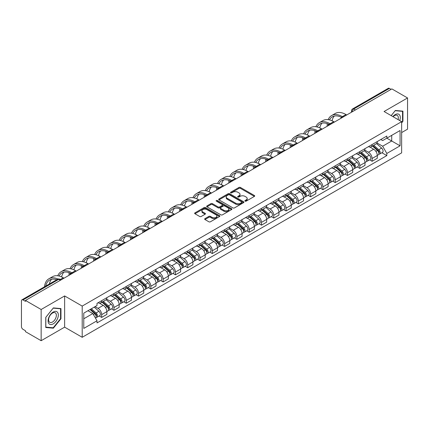 <?xml version="1.0" encoding="UTF-8"?>
<svg xmlns="http://www.w3.org/2000/svg" width="429" height="429" viewBox="0 0 429 429"><rect width="100%" height="100%" fill="white"/><g stroke="black" fill="none" stroke-linecap="round" stroke-linejoin="round"><path stroke-width="0.64" d="M245.093 201.147A0.767 0.44 0 0 0 246.176 201.147L254.397 196.402A1.094 0.633 0 0 0 254.713 195.956A1.094 0.633 0 0 0 254.397 195.511L240.476 187.473A1.094 0.633 0 0 0 238.926 187.473L230.711 192.219A0.767 0.44 0 0 0 230.486 192.53A0.767 0.44 0 0 0 230.711 192.841A0.767 0.44 0 0 0 231.794 192.841L232.856 192.23A3.502 2.022 0 0 1 237.805 192.23L238.964 192.9A3.502 2.022 0 0 1 239.993 194.326A3.502 2.022 0 0 1 238.964 195.758L237.902 196.369A0.767 0.44 0 0 0 237.677 196.68A0.767 0.44 0 0 0 237.902 196.997A0.767 0.44 0 0 0 238.985 196.997L240.047 196.38A3.502 2.022 0 0 1 244.997 196.38L246.16 197.05A3.502 2.022 0 0 1 247.184 198.482A3.502 2.022 0 0 1 246.16 199.909L245.093 200.525A0.767 0.44 0 0 0 244.873 200.836A0.767 0.44 0 0 0 245.093 201.147L245.093 200.525M204.971 218.64A1.094 0.633 0 0 0 204.654 219.085A1.094 0.633 0 0 0 204.971 219.535L208.88 221.788A1.094 0.633 0 0 0 210.424 221.788L219.551 216.522A1.094 0.633 0 0 0 219.873 216.071A1.094 0.633 0 0 0 219.551 215.626L205.63 207.588A1.094 0.633 0 0 0 204.086 207.588L194.959 212.859A1.094 0.633 0 0 0 194.637 213.304A1.094 0.633 0 0 0 194.959 213.749L199.673 216.473A1.094 0.633 0 0 0 201.222 216.473L205.126 214.221A1.094 0.633 0 0 0 205.448 213.776A1.094 0.633 0 0 0 205.126 213.326L202.788 211.974A2.928 1.689 0 0 1 201.93 210.784A2.928 1.689 0 0 1 203.737 209.223A2.928 1.689 0 0 1 206.928 209.588L216.093 214.881A2.928 1.689 0 0 1 216.951 216.071A2.928 1.689 0 0 1 215.143 217.632A2.928 1.689 0 0 1 211.953 217.267L210.424 216.388A1.094 0.633 0 0 0 208.88 216.388L204.971 218.64L204.971 219.535L208.88 217.294L208.88 216.388M82.202 306.086L64.629 295.94L41.146 309.497L25.467 300.445L391.87 88.905L407.55 97.957L384.068 111.513L401.641 121.659L82.202 306.086L82.202 337.296L401.641 152.869L401.641 121.659M232.931 207.904A1.094 0.633 0 0 0 234.481 207.904L243.608 202.633A1.094 0.633 0 0 0 243.924 202.188A1.094 0.633 0 0 0 243.608 201.737L229.687 193.704A1.094 0.633 0 0 0 228.137 193.704L219.01 198.97A1.094 0.633 0 0 0 218.688 199.415A1.094 0.633 0 0 0 219.01 199.866L232.931 207.904M216.65 201.314A0.767 0.44 0 0 1 217.428 201.421L217.428 200.509L231.58 208.682A1.094 0.633 0 0 1 231.901 209.132A1.094 0.633 0 0 1 231.58 209.577L222.453 214.843A1.094 0.633 0 0 1 220.908 214.843L206.982 206.81L210.891 204.569L210.891 203.657L206.982 205.915A1.094 0.633 0 0 0 206.665 206.36A1.094 0.633 0 0 0 206.982 206.81L206.982 205.915M210.891 204.569A1.094 0.633 0 0 1 212.435 204.569L212.435 203.657A1.094 0.633 0 0 0 210.891 203.657M212.435 203.657L218.082 206.917A1.094 0.633 0 0 0 219.632 206.917L222.222 205.421A1.094 0.633 0 0 0 222.538 204.976A1.094 0.633 0 0 0 222.222 204.531L216.345 201.137A0.767 0.44 0 0 1 216.119 200.826A0.767 0.44 0 0 1 216.591 200.418A0.767 0.44 0 0 1 217.428 200.509M41.146 309.497L41.146 340.706L25.467 331.655L25.467 330.743L23.027 329.333A2.231 1.287 -120 0 1 21.45 326.603L21.45 300.852A2.231 1.287 -120 0 1 21.911 299.833L57.604 279.225A2.231 1.287 60 0 1 58.719 279.338L23.027 299.946A2.231 1.287 -120 0 0 21.911 299.833M401.641 132.577L407.55 129.167L407.55 97.957M41.146 340.706L64.629 327.15L82.202 337.296M25.467 300.445L25.467 301.356L23.027 299.946M355.389 109.969L353.732 109.014A2.231 1.287 60 0 0 352.617 108.902L388.315 88.294A2.231 1.287 60 0 1 389.425 88.406L353.732 109.014A2.231 1.287 120 0 0 352.155 111.744L352.155 111.835M391.082 89.361L389.425 88.406M372.093 144.541A5.127 2.96 60 0 1 371.031 146.841L376.233 143.838A5.127 2.96 -120 0 0 377.295 141.538M364.709 150.064L368.468 152.231A5.127 2.96 60 0 1 372.093 158.51L377.295 155.507A5.127 2.96 -120 0 0 373.67 149.228L369.943 147.077M377.295 155.507L377.295 158.28L372.093 161.283L369.6 159.845M371.031 146.841A5.127 2.96 60 0 1 368.506 146.611M372.093 158.51L372.093 161.283M359.797 151.641A5.127 2.96 60 0 1 358.741 153.941L363.937 150.938A5.127 2.96 -120 0 0 364.999 148.638M357.309 166.94L359.802 168.382L364.999 165.379L364.999 162.602A5.127 2.96 -120 0 0 361.374 156.328L357.652 154.177M358.741 153.941A5.127 2.96 60 0 1 356.215 153.711M352.418 157.159L356.177 159.325A5.127 2.96 60 0 1 359.802 165.605L359.802 168.382M347.506 158.735A5.127 2.96 60 0 1 346.444 161.036L351.646 158.033A5.127 2.96 -120 0 0 352.708 155.732M345.013 174.04L347.506 175.477L352.708 172.474L352.708 169.702A5.127 2.96 -120 0 0 349.083 163.422L345.361 161.272M346.444 161.036A5.127 2.96 60 0 1 343.924 160.805M340.127 164.253L343.881 166.425A5.127 2.96 60 0 1 347.506 172.705L347.506 175.477M335.215 165.835A5.127 2.96 60 0 1 334.153 168.136L339.355 165.133A5.127 2.96 -120 0 0 340.417 162.832M332.722 181.135L335.215 182.572L340.417 179.574L340.417 176.796A5.127 2.96 -120 0 0 336.792 170.517L333.07 168.372M334.153 168.136A5.127 2.96 60 0 1 331.628 167.9M327.836 171.353L331.59 173.52A5.127 2.96 60 0 1 335.215 179.799L335.215 182.572M322.924 172.93A5.127 2.96 60 0 1 321.863 175.23L327.064 172.227A5.127 2.96 -120 0 0 328.126 169.927M320.431 188.229L322.924 189.672L328.126 186.669L328.126 183.891A5.127 2.96 -120 0 0 324.501 177.617L320.779 175.466M321.863 175.23A5.127 2.96 60 0 1 319.337 175M315.54 178.448L319.299 180.62A5.127 2.96 60 0 1 322.924 186.894L322.924 189.672M310.628 180.024A5.127 2.96 60 0 1 309.572 182.325L314.768 179.327A5.127 2.96 -120 0 0 315.83 177.021M308.14 195.329L310.634 196.766L315.83 193.763L315.83 190.991A5.127 2.96 -120 0 0 312.205 184.711L308.483 182.561M309.572 182.325A5.127 2.96 60 0 1 307.046 182.094M303.249 185.548L307.008 187.714A5.127 2.96 60 0 1 310.634 193.994L310.634 196.766M298.337 187.124A5.127 2.96 60 0 1 297.276 189.425L302.477 186.422A5.127 2.96 -120 0 0 303.539 184.121M295.844 202.424L298.337 203.866L303.539 200.863L303.539 198.085A5.127 2.96 -120 0 0 299.914 191.811L296.192 189.661M297.276 189.425A5.127 2.96 60 0 1 294.755 189.194M290.959 192.642L294.712 194.809A5.127 2.96 60 0 1 298.337 201.088L298.337 203.866M286.046 194.219A5.127 2.96 60 0 1 284.985 196.52L290.186 193.517A5.127 2.96 -120 0 0 291.248 191.216M283.553 209.524L286.046 210.961L291.248 207.958L291.248 205.185A5.127 2.96 -120 0 0 287.623 198.906L283.901 196.755M284.985 196.52A5.127 2.96 60 0 1 282.459 196.289M278.668 199.742L282.421 201.909A5.127 2.96 60 0 1 286.046 208.188L286.046 210.961M273.756 201.319A5.127 2.96 60 0 1 272.694 203.619L277.895 200.616A5.127 2.96 -120 0 0 278.957 198.316M271.262 216.618L273.756 218.061L278.957 215.058L278.957 212.28A5.127 2.96 -120 0 0 275.332 206L271.611 203.855M272.694 203.619A5.127 2.96 60 0 1 270.168 203.389M266.371 206.837L270.131 209.003A5.127 2.96 60 0 1 273.756 215.283L273.756 218.061M261.465 208.414A5.127 2.96 60 0 1 260.403 210.714L265.599 207.711A5.127 2.96 -120 0 0 266.661 205.411M258.971 223.718L261.465 225.155L266.661 222.152L266.661 219.38A5.127 2.96 -120 0 0 263.036 213.1L259.314 210.95M260.403 210.714A5.127 2.96 60 0 1 257.877 210.483M254.081 213.932L257.84 216.103A5.127 2.96 60 0 1 261.465 222.378L261.465 225.155M249.169 215.508A5.127 2.96 60 0 1 248.107 217.814L253.308 214.811A5.127 2.96 -120 0 0 254.37 212.511M246.675 230.813L249.169 232.25L254.37 229.247L254.37 226.474A5.127 2.96 -120 0 0 250.745 220.195L247.024 218.045M248.107 217.814A5.127 2.96 60 0 1 245.586 217.578M241.79 221.032L245.544 223.198A5.127 2.96 60 0 1 249.169 229.477L249.169 232.25M236.878 222.608A5.127 2.96 60 0 1 235.816 224.909L241.018 221.906A5.127 2.96 -120 0 0 242.079 219.605M234.384 237.907L236.878 239.35L242.079 236.347L242.079 233.569A5.127 2.96 -120 0 0 238.454 227.295L234.733 225.145M235.816 224.909A5.127 2.96 60 0 1 233.296 224.678M229.499 228.126L233.253 230.298A5.127 2.96 60 0 1 236.878 236.572L236.878 239.35M224.587 229.703A5.127 2.96 60 0 1 223.525 232.003L228.727 229A5.127 2.96 -120 0 0 229.788 226.7M222.093 245.007L224.587 246.444L229.788 243.441L229.788 240.669A5.127 2.96 -120 0 0 226.163 234.39L222.442 232.239M223.525 232.003A5.127 2.96 60 0 1 220.999 231.773M217.203 235.226L220.962 237.393A5.127 2.96 60 0 1 224.587 243.672L224.587 246.444M212.296 236.803A5.127 2.96 60 0 1 211.234 239.103L216.431 236.1A5.127 2.96 -120 0 0 217.492 233.8M209.802 252.102L212.296 253.544L217.492 250.541L217.492 247.764A5.127 2.96 -120 0 0 213.867 241.484L210.146 239.339M211.234 239.103A5.127 2.96 60 0 1 208.708 238.873M204.912 242.321L208.671 244.487A5.127 2.96 60 0 1 212.296 250.767L212.296 253.544M200 243.897A5.127 2.96 60 0 1 198.938 246.198L204.14 243.195A5.127 2.96 -120 0 0 205.201 240.894M197.506 259.202L200 260.639L205.201 257.636L205.201 254.864A5.127 2.96 -120 0 0 201.576 248.584L197.855 246.434M198.938 246.198A5.127 2.96 60 0 1 196.418 245.967M192.621 249.415L196.375 251.587A5.127 2.96 60 0 1 200 257.867L200 260.639M187.709 250.997A5.127 2.96 60 0 1 186.647 253.298L191.849 250.295A5.127 2.96 -120 0 0 192.911 247.994M185.215 266.296L187.709 267.734L192.911 264.736L192.911 261.958A5.127 2.96 -120 0 0 189.286 255.679L185.564 253.534M186.647 253.298A5.127 2.96 60 0 1 184.127 253.062M180.33 256.515L184.084 258.682A5.127 2.96 60 0 1 187.709 264.961L187.709 267.734M175.418 258.092A5.127 2.96 60 0 1 174.356 260.392L179.558 257.389A5.127 2.96 -120 0 0 180.62 255.089M172.925 273.391L175.418 274.833L180.62 271.83L180.62 269.053A5.127 2.96 -120 0 0 176.995 262.779L173.273 260.628M174.356 260.392A5.127 2.96 60 0 1 171.831 260.162M168.034 263.61L171.793 265.782A5.127 2.96 60 0 1 175.418 272.056L175.418 274.833M163.127 265.186A5.127 2.96 60 0 1 162.065 267.487L167.262 264.489A5.127 2.96 -120 0 0 168.324 262.183M160.634 280.491L163.127 281.928L168.324 278.925L168.324 276.153A5.127 2.96 -120 0 0 164.698 269.873L160.977 267.723M162.065 267.487A5.127 2.96 60 0 1 159.54 267.256M155.743 270.71L159.502 272.876A5.127 2.96 60 0 1 163.127 279.156L163.127 281.928M150.831 272.286A5.127 2.96 60 0 1 149.769 274.587L154.971 271.584A5.127 2.96 -120 0 0 156.033 269.283M148.337 287.586L150.831 289.028L156.033 286.025L156.033 283.247A5.127 2.96 -120 0 0 152.408 276.973L148.686 274.823M149.769 274.587A5.127 2.96 60 0 1 147.249 274.356M143.452 277.804L147.206 279.971A5.127 2.96 60 0 1 150.831 286.25L150.831 289.028M138.54 279.381A5.127 2.96 60 0 1 137.478 281.681L142.68 278.678A5.127 2.96 -120 0 0 143.742 276.378M136.047 294.685L138.54 296.123L143.742 293.12L143.742 290.347A5.127 2.96 -120 0 0 140.117 284.068L136.395 281.917M137.478 281.681A5.127 2.96 60 0 1 134.958 281.451M131.161 284.899L134.915 287.071A5.127 2.96 60 0 1 138.54 293.35L138.54 296.123M126.249 286.481A5.127 2.96 60 0 1 125.188 288.781L130.389 285.778A5.127 2.96 -120 0 0 131.451 283.478M123.756 301.78L126.249 303.223L131.451 300.22L131.451 297.442A5.127 2.96 -120 0 0 127.826 291.162L124.104 289.017M125.188 288.781A5.127 2.96 60 0 1 122.662 288.551M118.871 291.999L122.624 294.165A5.127 2.96 60 0 1 126.249 300.445L126.249 303.223M113.958 293.575A5.127 2.96 60 0 1 112.897 295.876L118.093 292.873A5.127 2.96 -120 0 0 119.155 290.572M111.465 308.875L113.958 310.317L119.155 307.314L119.155 304.542A5.127 2.96 -120 0 0 115.53 298.262L111.808 296.112M112.897 295.876A5.127 2.96 60 0 1 110.371 295.645M106.574 299.093L110.333 301.265A5.127 2.96 60 0 1 113.958 307.539L113.958 310.317M101.662 300.67A5.127 2.96 60 0 1 100.6 302.976L105.802 299.973A5.127 2.96 -120 0 0 106.864 297.672M99.169 315.975L101.662 317.412L106.864 314.409L106.864 311.636A5.127 2.96 -120 0 0 103.239 305.357L99.517 303.206M100.6 302.976A5.127 2.96 60 0 1 98.08 302.74M95.045 306.633L98.037 308.36A5.127 2.96 60 0 1 101.662 314.639L101.662 317.412M380.796 139.516L382.652 140.583L400.064 130.529L391.715 135.355L391.715 140.996L382.652 146.225L377.005 142.964M83.778 318.779L92.841 313.545L97.013 320.779L83.778 328.421L83.778 313.138L97.013 305.496L97.013 303.357L386.829 136.036L386.829 138.176L400.064 145.817L386.829 153.459L382.652 146.225M400.064 130.529L400.064 145.817M97.013 320.779L97.013 322.919L386.829 155.598L386.829 153.459M401.641 122.908L402.938 121.294L402.938 111.154L395.334 110.473L391.194 115.626M64.629 295.94L64.629 327.15M45.758 327.509L53.362 328.19L60.966 318.731L60.966 308.59L53.362 307.909L45.758 317.369L45.758 327.509M92.841 313.545L87.956 310.725M381.89 152.745L386.829 155.598M402.547 121.064L402.938 121.294M52.558 327.724L53.362 328.19M60.575 318.5L60.966 318.731M245.399 201.255L246.16 200.82A3.502 2.022 0 0 0 247.184 199.388L247.184 198.482M239.993 194.326L239.993 195.238A3.502 2.022 0 0 1 238.964 196.664L238.208 197.104M254.381 196.412L240.476 188.385A1.094 0.633 0 0 0 238.926 188.385L231.017 192.948M243.592 202.644L229.687 194.61A1.094 0.633 0 0 0 228.137 194.61L219.026 199.871M241.672 202.499A0.767 0.44 0 0 0 241.897 202.188A0.767 0.44 0 0 0 241.672 201.871L229.451 194.82A0.767 0.44 0 0 0 228.367 194.82L227.247 195.463A3.502 2.022 0 0 0 226.222 196.895A3.502 2.022 0 0 0 227.247 198.321L235.601 203.148A3.502 2.022 0 0 0 240.551 203.148L241.672 202.499L241.672 203.41A0.767 0.44 0 0 0 241.897 203.094L241.897 202.188M226.222 196.895L226.222 197.807A3.502 2.022 0 0 0 227.247 199.233L227.247 198.321M241.672 203.41L240.551 204.054A3.502 2.022 0 0 1 235.601 204.054L227.247 199.233M212.435 204.569L218.082 207.829A1.094 0.633 0 0 0 219.632 207.829L222.222 206.333A1.094 0.633 0 0 0 222.538 205.888L222.538 204.976M217.428 201.421L231.563 209.583M223.943 210.301A2.928 1.689 0 0 0 227.129 210.666A2.928 1.689 0 0 0 228.936 209.105A2.928 1.689 0 0 0 228.078 207.915L224.85 206.049A1.094 0.633 0 0 0 223.305 206.049L220.71 207.545A1.094 0.633 0 0 0 220.393 207.99A1.094 0.633 0 0 0 220.71 208.435L223.943 210.301L223.943 211.213A2.928 1.689 0 0 0 227.129 211.577A2.928 1.689 0 0 0 228.936 210.017L228.936 209.105M220.393 207.99L220.393 208.902A1.094 0.633 0 0 0 220.71 209.347L220.71 208.435M223.943 211.213L220.71 209.347M216.951 216.071L216.951 216.983A2.928 1.689 0 0 1 215.143 218.543A2.928 1.689 0 0 1 211.953 218.179L210.424 217.294A1.094 0.633 0 0 0 208.88 217.294M201.93 210.784L201.93 211.69A2.928 1.689 0 0 0 202.788 212.886L202.788 211.974M205.126 213.326L205.126 214.221L202.788 212.886M219.535 216.527L205.63 208.499A1.094 0.633 0 0 0 204.086 208.499L194.97 213.76M372.447 146.026L377.456 150.493A2.788 1.609 60 0 1 378.33 154.805L377.289 155.405M372.581 146.144L374.935 147.506M372.951 145.731L378.528 150.708A1.335 0.772 60 0 1 378.946 152.772A1.335 0.772 60 0 1 378.823 152.821M373.788 145.254L378.796 149.721A2.788 1.609 60 0 1 379.67 154.027A2.788 1.609 60 0 1 378.828 154.118M376.582 143.576L381.633 148.085A2.788 1.609 60 0 1 382.507 152.392L379.67 154.027M346.718 114.972L345.972 114.538A21.509 12.42 -120 0 0 335.215 113.476L331.596 115.567A21.509 12.42 -120 0 0 328.169 119.648M342.439 116.688L342.347 116.634A21.509 12.42 -120 0 0 331.596 115.567M327.225 123.606A21.509 12.42 -120 0 0 327.139 125.413L327.139 126.276M328.164 125.686A20.056 11.583 60 0 1 328.276 124.013M329.472 119.895A20.056 11.583 60 0 1 332.319 116.822A20.056 11.583 60 0 1 341.398 117.305M332.073 120.806A20.056 11.583 60 0 1 334.293 116.061M360.156 153.121L365.165 157.593A2.788 1.609 60 0 1 366.039 161.899L364.999 162.5M360.29 153.239L362.644 154.601M360.66 152.831L366.232 157.802A1.335 0.772 60 0 1 366.656 159.872A1.335 0.772 60 0 1 366.532 159.92M361.497 152.349L366.505 156.816A2.788 1.609 60 0 1 367.38 161.127A2.788 1.609 60 0 1 366.538 161.213M364.285 150.67L369.342 155.18A2.788 1.609 60 0 1 370.216 159.486L367.38 161.127M347.865 160.221L352.874 164.688A2.788 1.609 60 0 1 353.748 168.994L352.708 169.594M347.994 160.339L350.354 161.701M348.369 159.926L353.941 164.902A1.335 0.772 60 0 1 354.359 166.967A1.335 0.772 60 0 1 354.241 167.015M349.201 159.443L354.209 163.916A2.788 1.609 60 0 1 355.083 168.222A2.788 1.609 60 0 1 354.247 168.313M351.995 157.77L357.046 162.275A2.788 1.609 60 0 1 357.92 166.586L355.083 168.222M399.748 120.565A7.245 4.183 120 0 0 399.614 115.004A7.245 4.183 120 0 0 392.857 116.591M398.085 119.605A5.486 3.164 120 0 0 397.817 115.932A5.486 3.164 120 0 0 397.2 115.358A5.486 3.164 120 0 0 393.082 116.72M391.21 115.637L395.179 110.698L402.547 111.358L402.547 121.182L401.641 122.308M402.059 111.073L402.547 111.358M57.642 312.441A7.245 4.183 120 0 0 50.643 314.318A7.245 4.183 120 0 0 48.767 323.477A7.245 4.183 120 0 0 55.765 321.605A7.245 4.183 120 0 0 57.642 312.441M55.845 313.368A5.486 3.164 120 0 0 55.228 312.795A5.486 3.164 120 0 0 50.123 315.358A5.486 3.164 120 0 0 49.126 321.723A5.486 3.164 120 0 0 49.743 322.292A5.486 3.164 120 0 0 54.848 319.734A5.486 3.164 120 0 0 55.845 313.368M53.207 327.783L45.839 327.123L45.839 317.299L53.207 308.135L60.575 308.794L60.575 318.618L53.207 327.783M60.081 308.51L60.575 308.794M334.427 122.067L333.676 121.638A21.509 12.42 -120 0 0 322.924 120.57L319.299 122.662A21.509 12.42 -120 0 0 315.878 126.748M330.148 123.783L330.057 123.729A21.509 12.42 -120 0 0 319.299 122.662M314.934 130.706A21.509 12.42 -120 0 0 314.848 132.507L314.848 133.376M315.873 132.781A20.056 11.583 60 0 1 315.985 131.113M317.176 126.989A20.056 11.583 60 0 1 320.023 123.917A20.056 11.583 60 0 1 329.107 124.405M319.782 127.906A20.056 11.583 60 0 1 322.002 123.161M322.136 129.167L321.385 128.732A21.509 12.42 -120 0 0 310.634 127.67L307.008 129.762A21.509 12.42 -120 0 0 303.587 133.843M317.857 130.883L317.76 130.829A21.509 12.42 -120 0 0 307.008 129.762M302.638 137.8A21.509 12.42 -120 0 0 302.552 139.607L302.552 140.471M303.582 139.875A20.056 11.583 60 0 1 303.689 138.208M304.885 134.084A20.056 11.583 60 0 1 307.732 131.017A20.056 11.583 60 0 1 316.816 131.499M307.491 135.001A20.056 11.583 60 0 1 309.711 130.255M335.569 167.315L340.578 171.788A2.788 1.609 60 0 1 341.452 176.094L340.417 176.694M335.703 167.433L338.063 168.795M336.079 167.026L341.65 171.997A1.335 0.772 60 0 1 342.069 174.067A1.335 0.772 60 0 1 341.945 174.115M336.91 166.543L341.918 171.01A2.788 1.609 60 0 1 342.792 175.322A2.788 1.609 60 0 1 341.951 175.407M339.704 164.865L344.755 169.375A2.788 1.609 60 0 1 345.629 173.681L342.792 175.322M323.278 174.41L328.287 178.882A2.788 1.609 60 0 1 329.161 183.188L328.121 183.789M323.412 174.533L325.767 175.89M323.782 174.12L329.359 179.097A1.335 0.772 60 0 1 329.778 181.161A1.335 0.772 60 0 1 329.654 181.21M324.619 173.638L329.628 178.11A2.788 1.609 60 0 1 330.502 182.416A2.788 1.609 60 0 1 329.66 182.507M327.413 171.965L332.464 176.469A2.788 1.609 60 0 1 333.338 180.781L330.502 182.416M310.987 181.51L315.996 185.977A2.788 1.609 60 0 1 316.87 190.288L315.83 190.889M311.122 181.628L313.476 182.99M311.492 181.215L317.063 186.191A1.335 0.772 60 0 1 317.487 188.261A1.335 0.772 60 0 1 317.363 188.31M312.328 180.738L317.337 185.205A2.788 1.609 60 0 1 318.211 189.511A2.788 1.609 60 0 1 317.369 189.602M315.117 179.059L320.173 183.569A2.788 1.609 60 0 1 321.048 187.875L318.211 189.511M309.845 136.261L309.094 135.832A21.509 12.42 -120 0 0 298.343 134.765L294.718 136.856A21.509 12.42 -120 0 0 291.296 140.937M305.561 137.977L305.469 137.923A21.509 12.42 -120 0 0 294.718 136.856M290.347 144.9A21.509 12.42 -120 0 0 290.261 146.702L290.261 147.565M291.291 146.975A20.056 11.583 60 0 1 291.398 145.302M292.594 141.184A20.056 11.583 60 0 1 295.442 138.111A20.056 11.583 60 0 1 304.52 138.594M295.195 142.101A20.056 11.583 60 0 1 297.42 137.35M297.549 143.361L296.804 142.927A21.509 12.42 -120 0 0 286.046 141.86L282.427 143.956A21.509 12.42 -120 0 0 279 148.037M293.27 145.072L293.179 145.018A21.509 12.42 -120 0 0 282.427 143.956M278.056 151.995A21.509 12.42 -120 0 0 277.971 153.802L277.971 154.665M278.995 154.07A20.056 11.583 60 0 1 279.107 152.402M280.303 148.278A20.056 11.583 60 0 1 283.151 145.211A20.056 11.583 60 0 1 292.229 145.694M282.904 149.195A20.056 11.583 60 0 1 285.124 144.45M285.258 150.456L284.513 150.027A21.509 12.42 -120 0 0 273.756 148.96L270.131 151.051A21.509 12.42 -120 0 0 266.709 155.132M280.979 152.172L280.888 152.118A21.509 12.42 -120 0 0 270.131 151.051M265.766 159.089A21.509 12.42 -120 0 0 265.68 160.896L265.68 161.76M266.704 161.17A20.056 11.583 60 0 1 266.817 159.497M268.007 155.378A20.056 11.583 60 0 1 270.855 152.306A20.056 11.583 60 0 1 279.939 152.788M270.613 156.29A20.056 11.583 60 0 1 272.833 151.544M298.697 188.604L303.705 193.077A2.788 1.609 60 0 1 304.579 197.383L303.539 197.983M298.825 188.722L301.185 190.085M299.201 188.315L304.772 193.286A1.335 0.772 60 0 1 305.191 195.356A1.335 0.772 60 0 1 305.073 195.404M300.032 187.832L305.04 192.305A2.788 1.609 60 0 1 305.92 196.611A2.788 1.609 60 0 1 305.078 196.702M302.826 186.154L307.877 190.664A2.788 1.609 60 0 1 308.751 194.97L305.92 196.611M272.967 157.556L272.217 157.121A21.509 12.42 -120 0 0 261.465 156.054L257.84 158.151A21.509 12.42 -120 0 0 254.418 162.232M268.688 159.266L268.592 159.213A21.509 12.42 -120 0 0 257.84 158.151M253.469 166.189A21.509 12.42 -120 0 0 253.383 167.996L253.383 168.86M254.413 168.265A20.056 11.583 60 0 1 254.52 166.597M255.716 162.473A20.056 11.583 60 0 1 258.564 159.4A20.056 11.583 60 0 1 267.648 159.888M258.322 163.39A20.056 11.583 60 0 1 260.542 158.644M286.4 195.704L291.409 200.171A2.788 1.609 60 0 1 292.283 204.483L291.248 205.078M286.534 195.822L288.894 197.184M286.91 195.409L292.481 200.386A1.335 0.772 60 0 1 292.9 202.45A1.335 0.772 60 0 1 292.776 202.499M287.741 194.927L292.75 199.399A2.788 1.609 60 0 1 293.624 203.705A2.788 1.609 60 0 1 292.782 203.796M290.535 193.254L295.586 197.764A2.788 1.609 60 0 1 296.46 202.07L293.624 203.705M260.676 164.65L259.926 164.216A21.509 12.42 -120 0 0 249.174 163.154L245.549 165.245A21.509 12.42 -120 0 0 242.128 169.326M256.392 166.366L256.301 166.313A21.509 12.42 -120 0 0 245.549 165.245M241.178 173.284A21.509 12.42 -120 0 0 241.093 175.091L241.093 175.954M242.122 175.359A20.056 11.583 60 0 1 242.229 173.691M243.425 169.573A20.056 11.583 60 0 1 246.273 166.5A20.056 11.583 60 0 1 255.352 166.983M246.026 170.485A20.056 11.583 60 0 1 248.252 165.739M274.11 202.799L279.118 207.271A2.788 1.609 60 0 1 279.992 211.577L278.952 212.178M274.244 202.917L276.598 204.279M274.614 202.509L280.191 207.48A1.335 0.772 60 0 1 280.609 209.55A1.335 0.772 60 0 1 280.486 209.599M275.45 202.027L280.459 206.494A2.788 1.609 60 0 1 281.333 210.805A2.788 1.609 60 0 1 280.491 210.891M278.244 200.348L283.296 204.858A2.788 1.609 60 0 1 284.17 209.164L281.333 210.805M248.38 171.745L247.635 171.316A21.509 12.42 -120 0 0 236.878 170.249L233.258 172.34A21.509 12.42 -120 0 0 229.831 176.426M244.101 173.461L244.01 173.407A21.509 12.42 -120 0 0 233.258 172.34M228.888 180.384A21.509 12.42 -120 0 0 228.802 182.186L228.802 183.049M229.826 182.459A20.056 11.583 60 0 1 229.939 180.791M231.134 176.668A20.056 11.583 60 0 1 233.982 173.595A20.056 11.583 60 0 1 243.061 174.077M233.735 177.585A20.056 11.583 60 0 1 235.955 172.839M261.819 209.899L266.827 214.366A2.788 1.609 60 0 1 267.701 218.672L266.661 219.273M261.953 210.017L264.307 211.374M262.323 209.604L267.894 214.58A1.335 0.772 60 0 1 268.318 216.645A1.335 0.772 60 0 1 268.195 216.693M263.159 209.121L268.168 213.594A2.788 1.609 60 0 1 269.042 217.9A2.788 1.609 60 0 1 268.2 217.991M265.948 207.448L271.005 211.953A2.788 1.609 60 0 1 271.879 216.264L269.042 217.9M236.089 178.845L235.344 178.41A21.509 12.42 -120 0 0 224.587 177.349L220.962 179.44A21.509 12.42 -120 0 0 217.541 183.521M231.81 180.555L231.719 180.502A21.509 12.42 -120 0 0 220.962 179.44M216.597 187.478A21.509 12.42 -120 0 0 216.511 189.286L216.511 190.149M217.535 189.554A20.056 11.583 60 0 1 217.648 187.886M218.838 183.762A20.056 11.583 60 0 1 221.686 180.695A20.056 11.583 60 0 1 230.77 181.177M221.444 184.679A20.056 11.583 60 0 1 223.665 179.933M249.528 216.994L254.536 221.461A2.788 1.609 60 0 1 255.411 225.772L254.37 226.373M249.657 217.112L252.016 218.474M250.032 216.704L255.604 221.675A1.335 0.772 60 0 1 256.022 223.745A1.335 0.772 60 0 1 255.904 223.793M250.863 216.221L255.872 220.688A2.788 1.609 60 0 1 256.751 225A2.788 1.609 60 0 1 255.909 225.086M253.657 214.543L258.708 219.053A2.788 1.609 60 0 1 259.588 223.359L256.751 225M223.799 185.939L223.048 185.51A21.509 12.42 -120 0 0 212.296 184.443L208.671 186.535A21.509 12.42 -120 0 0 205.25 190.615M219.519 187.655L219.423 187.602A21.509 12.42 -120 0 0 208.671 186.535M204.301 194.578A21.509 12.42 -120 0 0 204.215 196.38L204.215 197.243M205.244 196.654A20.056 11.583 60 0 1 205.352 194.981M206.547 190.862A20.056 11.583 60 0 1 209.395 187.789A20.056 11.583 60 0 1 218.479 188.272M209.154 191.774A20.056 11.583 60 0 1 211.374 187.028M237.232 224.088L242.24 228.56A2.788 1.609 60 0 1 243.114 232.867L242.079 233.467M237.366 224.206L239.725 225.568M237.741 223.799L243.313 228.77A1.335 0.772 60 0 1 243.731 230.84A1.335 0.772 60 0 1 243.608 230.888M238.572 223.316L243.581 227.788A2.788 1.609 60 0 1 244.455 232.094A2.788 1.609 60 0 1 243.613 232.186M241.366 221.637L246.418 226.147A2.788 1.609 60 0 1 247.292 230.459L244.455 232.094M211.508 193.039L210.757 192.605A21.509 12.42 -120 0 0 200.005 191.538L196.38 193.635A21.509 12.42 -120 0 0 192.959 197.715M207.223 194.75L207.132 194.696A21.509 12.42 -120 0 0 196.38 193.635M192.01 201.673A21.509 12.42 -120 0 0 191.924 203.48L191.924 204.343M192.953 203.748A20.056 11.583 60 0 1 193.061 202.08M194.257 197.957A20.056 11.583 60 0 1 197.104 194.889A20.056 11.583 60 0 1 206.183 195.372M196.857 198.874A20.056 11.583 60 0 1 199.083 194.128M224.941 231.188L229.949 235.655A2.788 1.609 60 0 1 230.823 239.967L229.783 240.567M225.075 231.306L227.434 232.668M225.445 230.893L231.022 235.87A1.335 0.772 60 0 1 231.44 237.934A1.335 0.772 60 0 1 231.317 237.982M226.281 230.416L231.29 234.883A2.788 1.609 60 0 1 232.164 239.189A2.788 1.609 60 0 1 231.322 239.28M229.075 228.737L234.127 233.247A2.788 1.609 60 0 1 235.001 237.553L232.164 239.189M199.212 200.134L198.466 199.7A21.509 12.42 -120 0 0 187.714 198.638L184.089 200.729A21.509 12.42 -120 0 0 180.663 204.81M194.932 201.85L194.841 201.796A21.509 12.42 -120 0 0 184.089 200.729M179.719 208.767A21.509 12.42 -120 0 0 179.633 210.575L179.633 211.438M180.657 210.848A20.056 11.583 60 0 1 180.77 209.175M181.966 205.057A20.056 11.583 60 0 1 184.813 201.984A20.056 11.583 60 0 1 193.892 202.467M184.567 205.968A20.056 11.583 60 0 1 186.787 201.222M212.65 238.283L217.659 242.755A2.788 1.609 60 0 1 218.533 247.061L217.492 247.662M212.784 238.401L215.138 239.763M213.154 237.993L218.726 242.964A1.335 0.772 60 0 1 219.149 245.034A1.335 0.772 60 0 1 219.026 245.082M213.991 237.51L218.999 241.977A2.788 1.609 60 0 1 219.873 246.289A2.788 1.609 60 0 1 219.031 246.375M216.779 235.832L221.836 240.342A2.788 1.609 60 0 1 222.71 244.648L219.873 246.289M186.921 207.228L186.175 206.799A21.509 12.42 -120 0 0 175.418 205.732L171.793 207.824A21.509 12.42 -120 0 0 168.372 211.91M182.641 208.944L182.55 208.891A21.509 12.42 -120 0 0 171.793 207.824M167.428 215.867A21.509 12.42 -120 0 0 167.342 217.669L167.342 218.538M168.366 217.943A20.056 11.583 60 0 1 168.479 216.275M169.669 212.151A20.056 11.583 60 0 1 172.517 209.079A20.056 11.583 60 0 1 181.601 209.561M172.276 213.068A20.056 11.583 60 0 1 174.496 208.322M200.359 245.383L205.368 249.85A2.788 1.609 60 0 1 206.242 254.156L205.201 254.756M200.488 245.501L202.847 246.863M200.863 245.088L206.435 250.064A1.335 0.772 60 0 1 206.853 252.129A1.335 0.772 60 0 1 206.735 252.177M201.694 244.605L206.703 249.077A2.788 1.609 60 0 1 207.582 253.383A2.788 1.609 60 0 1 206.74 253.475M204.488 242.932L209.54 247.436A2.788 1.609 60 0 1 210.419 251.748L207.582 253.383M174.63 214.328L173.879 213.894A21.509 12.42 -120 0 0 163.127 212.832L159.502 214.924A21.509 12.42 -120 0 0 156.081 219.004M170.351 216.039L170.254 215.985A21.509 12.42 -120 0 0 159.502 214.924M155.132 222.962A21.509 12.42 -120 0 0 155.046 224.769L155.046 225.633M156.076 225.037A20.056 11.583 60 0 1 156.183 223.37M157.379 219.246A20.056 11.583 60 0 1 160.226 216.178A20.056 11.583 60 0 1 169.31 216.661M159.985 220.163A20.056 11.583 60 0 1 162.205 215.417M188.063 252.477L193.071 256.95A2.788 1.609 60 0 1 193.951 261.256L192.911 261.856M188.197 252.595L190.556 253.957M188.572 252.188L194.144 257.159A1.335 0.772 60 0 1 194.562 259.229A1.335 0.772 60 0 1 194.439 259.277M189.404 251.705L194.412 256.172A2.788 1.609 60 0 1 195.286 260.483A2.788 1.609 60 0 1 194.444 260.569M192.197 250.027L197.249 254.536A2.788 1.609 60 0 1 198.123 258.843L195.286 260.483M162.339 221.423L161.588 220.994A21.509 12.42 -120 0 0 150.836 219.927L147.211 222.018A21.509 12.42 -120 0 0 143.79 226.099M158.054 223.139L157.963 223.085A21.509 12.42 -120 0 0 147.211 222.018M142.841 230.062A21.509 12.42 -120 0 0 142.755 231.864L142.755 232.727M143.785 232.137A20.056 11.583 60 0 1 143.892 230.464M145.088 226.346A20.056 11.583 60 0 1 147.935 223.273A20.056 11.583 60 0 1 157.019 223.756M147.689 227.263A20.056 11.583 60 0 1 149.914 222.512M175.772 259.572L180.781 264.044A2.788 1.609 60 0 1 181.655 268.35L180.614 268.951M175.906 259.695L178.266 261.052M176.276 259.282L181.853 264.253A1.335 0.772 60 0 1 182.271 266.323A1.335 0.772 60 0 1 182.148 266.371M177.113 258.8L182.121 263.272A2.788 1.609 60 0 1 182.995 267.578A2.788 1.609 60 0 1 182.153 267.669M179.907 257.127L184.958 261.631A2.788 1.609 60 0 1 185.832 265.942L182.995 267.578M150.043 228.523L149.297 228.089A21.509 12.42 -120 0 0 138.546 227.021L134.921 229.118A21.509 12.42 -120 0 0 131.499 233.199M145.763 230.234L145.672 230.18A21.509 12.42 -120 0 0 134.921 229.118M130.55 237.157A21.509 12.42 -120 0 0 130.464 238.964L130.464 239.827M131.494 239.232A20.056 11.583 60 0 1 131.601 237.564M132.797 233.44A20.056 11.583 60 0 1 135.644 230.373A20.056 11.583 60 0 1 144.723 230.856M135.398 234.357A20.056 11.583 60 0 1 137.618 229.612M163.481 266.672L168.49 271.139A2.788 1.609 60 0 1 169.364 275.45L168.324 276.051M163.615 266.79L165.969 268.152M163.985 266.377L169.557 271.353A1.335 0.772 60 0 1 169.981 273.423A1.335 0.772 60 0 1 169.857 273.471M164.822 265.9L169.83 270.367A2.788 1.609 60 0 1 170.704 274.673A2.788 1.609 60 0 1 169.863 274.764M167.61 264.221L172.667 268.731A2.788 1.609 60 0 1 173.541 273.037L170.704 274.673M137.752 235.618L137.007 235.189A21.509 12.42 -120 0 0 126.249 234.121L122.624 236.213A21.509 12.42 -120 0 0 119.203 240.294M133.473 237.334L133.381 237.28A21.509 12.42 -120 0 0 122.624 236.213M118.259 244.251A21.509 12.42 -120 0 0 118.173 246.058L118.173 246.922M119.198 246.332A20.056 11.583 60 0 1 119.31 244.659M120.501 240.54A20.056 11.583 60 0 1 123.348 237.468A20.056 11.583 60 0 1 132.432 237.95M123.107 241.452A20.056 11.583 60 0 1 125.327 236.706M151.19 273.766L156.199 278.239A2.788 1.609 60 0 1 157.073 282.545L156.033 283.145M151.319 273.884L153.679 275.246M151.694 273.477L157.266 278.448A1.335 0.772 60 0 1 157.684 280.518A1.335 0.772 60 0 1 157.566 280.566M152.526 272.994L157.534 277.466A2.788 1.609 60 0 1 158.414 281.773A2.788 1.609 60 0 1 157.572 281.864M155.319 271.316L160.371 275.826A2.788 1.609 60 0 1 161.25 280.132L158.414 281.773M125.461 242.717L124.71 242.283A21.509 12.42 -120 0 0 113.958 241.216L110.333 243.313A21.509 12.42 -120 0 0 106.912 247.394M121.182 244.428L121.085 244.374A21.509 12.42 -120 0 0 110.333 243.313M105.963 251.351A21.509 12.42 -120 0 0 105.877 253.158L105.877 254.022M106.907 253.426A20.056 11.583 60 0 1 107.014 251.759M108.21 247.635A20.056 11.583 60 0 1 111.057 244.562A20.056 11.583 60 0 1 120.141 245.05M110.816 248.552A20.056 11.583 60 0 1 113.036 243.806M138.894 280.866L143.903 285.333A2.788 1.609 60 0 1 144.782 289.645L143.742 290.24M139.028 280.984L141.388 282.346M139.404 280.571L144.975 285.548A1.335 0.772 60 0 1 145.393 287.612A1.335 0.772 60 0 1 145.275 287.661M140.235 280.089L145.243 284.561A2.788 1.609 60 0 1 146.117 288.867A2.788 1.609 60 0 1 145.275 288.958M143.029 278.416L148.08 282.925A2.788 1.609 60 0 1 148.954 287.232L146.117 288.867M113.17 249.812L112.419 249.378A21.509 12.42 -120 0 0 101.668 248.316L98.043 250.407A21.509 12.42 -120 0 0 94.621 254.488M108.886 251.528L108.794 251.474A21.509 12.42 -120 0 0 98.043 250.407M93.672 258.446A21.509 12.42 -120 0 0 93.586 260.253L93.586 261.116M94.616 260.521A20.056 11.583 60 0 1 94.723 258.853M95.919 254.735A20.056 11.583 60 0 1 98.767 251.662A20.056 11.583 60 0 1 107.851 252.145M98.52 255.646A20.056 11.583 60 0 1 100.745 250.901M126.603 287.961L131.612 292.433A2.788 1.609 60 0 1 132.486 296.739L131.446 297.34M126.737 288.079L129.097 289.441M127.107 287.671L132.684 292.642A1.335 0.772 60 0 1 133.103 294.712A1.335 0.772 60 0 1 132.979 294.761M127.944 287.189L132.952 291.656A2.788 1.609 60 0 1 133.827 295.967A2.788 1.609 60 0 1 132.985 296.053M130.738 285.51L135.789 290.02A2.788 1.609 60 0 1 136.663 294.326L133.827 295.967M100.874 256.907L100.129 256.478A21.509 12.42 -120 0 0 89.377 255.411L85.752 257.502A21.509 12.42 -120 0 0 82.33 261.583M96.595 258.623L96.504 258.569A21.509 12.42 -120 0 0 85.752 257.502M81.381 265.546A21.509 12.42 -120 0 0 81.296 267.347L81.296 268.211M82.325 267.621A20.056 11.583 60 0 1 82.432 265.953M83.628 261.829A20.056 11.583 60 0 1 86.476 258.757A20.056 11.583 60 0 1 95.554 259.239M86.229 262.746A20.056 11.583 60 0 1 88.449 258.001M114.312 295.061L119.321 299.528A2.788 1.609 60 0 1 120.195 303.834L119.155 304.434M114.446 295.179L116.801 296.536M114.816 294.766L120.388 299.742A1.335 0.772 60 0 1 120.812 301.807A1.335 0.772 60 0 1 120.688 301.855M115.653 294.283L120.662 298.756A2.788 1.609 60 0 1 121.536 303.062A2.788 1.609 60 0 1 120.694 303.153M118.447 292.61L123.498 297.115A2.788 1.609 60 0 1 124.372 301.426L121.536 303.062M88.583 264.007L87.838 263.572A21.509 12.42 -120 0 0 77.081 262.51L73.456 264.602A21.509 12.42 -120 0 0 70.034 268.683M84.304 265.717L84.213 265.664A21.509 12.42 -120 0 0 73.456 264.602M69.09 272.64A21.509 12.42 -120 0 0 69.005 274.447L69.005 275.311M70.029 274.716A20.056 11.583 60 0 1 70.142 273.048M71.332 268.924A20.056 11.583 60 0 1 74.179 265.857A20.056 11.583 60 0 1 83.264 266.339M73.938 269.841A20.056 11.583 60 0 1 76.158 265.095M102.022 302.155L107.03 306.622A2.788 1.609 60 0 1 107.904 310.934L106.864 311.534M102.15 302.273L104.51 303.635M102.526 301.866L108.097 306.837A1.335 0.772 60 0 1 108.521 308.907A1.335 0.772 60 0 1 108.398 308.955M103.357 301.383L108.371 305.85A2.788 1.609 60 0 1 109.245 310.162A2.788 1.609 60 0 1 108.403 310.247M106.151 299.705L111.202 304.215A2.788 1.609 60 0 1 112.082 308.521L109.245 310.162M76.292 271.101L75.542 270.672A21.509 12.42 -120 0 0 64.79 269.605L61.165 271.696A21.509 12.42 -120 0 0 57.743 275.777M72.013 272.817L71.916 272.764A21.509 12.42 -120 0 0 61.165 271.696M59.041 276.024A20.056 11.583 60 0 1 61.889 272.951A20.056 11.583 60 0 1 70.973 273.434M61.647 276.936A20.056 11.583 60 0 1 63.867 272.19M90.036 309.524L94.734 313.722A2.788 1.609 60 0 1 95.613 318.028L95.474 318.109M90.079 309.497L92.219 310.73M90.54 309.234L95.806 313.931A1.335 0.772 60 0 1 96.225 316.001A1.335 0.772 60 0 1 96.107 316.05M91.372 308.751L96.075 312.95A2.788 1.609 60 0 1 96.949 317.256A2.788 1.609 60 0 1 96.107 317.347M94.208 307.116L98.911 311.309A2.788 1.609 60 0 1 99.785 315.621L96.949 317.256M64.001 278.201L63.251 277.767A21.509 12.42 -120 0 0 52.499 276.7L48.874 278.796A21.509 12.42 -120 0 0 44.509 286.786M58.033 279.038A21.509 12.42 -120 0 0 48.874 278.796M45.737 286.079A20.056 11.583 60 0 1 49.598 280.051A20.056 11.583 60 0 1 56.746 279.719M49.362 283.987A20.056 11.583 60 0 1 51.577 279.29M352.236 111.787L352.155 111.744A2.231 1.287 -0 0 1 351.501 110.832L351.501 112.21M113.958 307.539L119.155 304.542M126.249 300.445L131.451 297.442M138.54 293.35L143.742 290.347M150.831 286.25L156.033 283.247M163.127 279.156L168.324 276.153M175.418 272.056L180.62 269.053M187.709 264.961L192.911 261.958M200 257.867L205.201 254.864M212.296 250.767L217.492 247.764M224.587 243.672L229.788 240.669M236.878 236.572L242.079 233.569M249.169 229.477L254.37 226.474M261.465 222.378L266.661 219.38M273.756 215.283L278.957 212.28M286.046 208.188L291.248 205.185M298.337 201.088L303.539 198.085M310.634 193.994L315.83 190.991M322.924 186.894L328.126 183.891M335.215 179.799L340.417 176.796M347.506 172.705L352.708 169.702M359.802 165.605L364.999 162.602M101.662 314.639L106.864 311.636M98.037 308.36L103.239 305.357M110.333 301.265L115.53 298.262M122.624 294.165L127.826 291.162M134.915 287.071L140.117 284.068M147.206 279.971L152.408 276.973M159.502 272.876L164.698 269.873M171.793 265.782L176.995 262.779M184.084 258.682L189.286 255.679M196.375 251.587L201.576 248.584M208.671 244.487L213.867 241.484M220.962 237.393L226.163 234.39M233.253 230.298L238.454 227.295M245.544 223.198L250.745 220.195M257.84 216.103L263.036 213.1M270.131 209.003L275.332 206M282.421 201.909L287.623 198.906M294.712 194.809L299.914 191.811M307.008 187.714L312.205 184.711M319.299 180.62L324.501 177.617M331.59 173.52L336.792 170.517M343.881 166.425L349.083 163.422M356.177 159.325L361.374 156.328M368.468 152.231L373.67 149.228M343.506 116.827A2.231 1.287 120 0 0 342.524 117.396M331.215 123.922A2.231 1.287 120 0 0 330.233 124.49M318.924 131.022A2.231 1.287 120 0 0 317.937 131.59M306.633 138.117A2.231 1.287 120 0 0 305.646 138.685M294.337 145.211A2.231 1.287 120 0 0 293.356 145.78M282.046 152.311A2.231 1.287 120 0 0 281.065 152.88M269.755 159.406A2.231 1.287 120 0 0 268.769 159.974M257.464 166.506A2.231 1.287 120 0 0 256.478 167.074M245.173 173.6A2.231 1.287 120 0 0 244.187 174.169M232.877 180.7A2.231 1.287 120 0 0 231.896 181.263M220.586 187.795A2.231 1.287 120 0 0 219.605 188.363M208.296 194.889A2.231 1.287 120 0 0 207.309 195.458M196.005 201.989A2.231 1.287 120 0 0 195.018 202.558M183.709 209.084A2.231 1.287 120 0 0 182.727 209.652M171.418 216.184A2.231 1.287 120 0 0 170.436 216.752M159.127 223.278A2.231 1.287 120 0 0 158.14 223.847M146.836 230.373A2.231 1.287 120 0 0 145.849 230.941M134.54 237.473A2.231 1.287 120 0 0 133.558 238.041M122.249 244.568A2.231 1.287 120 0 0 121.268 245.136M109.958 251.667A2.231 1.287 120 0 0 108.971 252.236M97.667 258.762A2.231 1.287 120 0 0 96.681 259.331M85.371 265.857A2.231 1.287 120 0 0 84.39 266.425M73.08 272.957A2.231 1.287 120 0 0 72.099 273.525M60.376 280.293L58.719 279.338A2.231 1.287 120 0 1 59.835 279.225A2.231 2.231 0 0 0 57.604 279.225M246.16 200.82L246.16 199.909M237.902 196.997L237.902 196.369M238.964 196.664L238.964 195.758M230.711 192.841L230.711 192.219M238.926 188.385L238.926 187.473M240.476 188.385L240.476 187.473M254.397 196.402L254.397 195.511M219.01 199.866L219.01 198.97M228.137 194.61L228.137 193.704M229.687 194.61L229.687 193.704M243.608 202.633L243.608 201.737M235.601 204.054L235.601 203.148M240.551 204.054L240.551 203.148M218.082 207.829L218.082 206.917M219.632 207.829L219.632 206.917M222.222 206.333L222.222 205.421M231.58 209.577L231.58 208.682M210.424 217.294L210.424 216.388M211.953 218.179L211.953 217.267M194.959 213.749L194.959 212.859M204.086 208.499L204.086 207.588M205.63 208.499L205.63 207.588M219.551 216.522L219.551 215.626M377.456 150.493L375.895 151.394M379.225 152.161L378.721 152.451M381.633 148.085L378.796 149.721M342.347 116.634L345.972 114.538M365.165 157.593L363.604 158.494M366.929 159.261L366.43 159.55M369.342 155.18L366.505 156.816M352.874 164.688L351.308 165.589M354.638 166.355L354.134 166.645M357.046 162.275L354.209 163.916M330.057 123.729L333.676 121.638M317.76 130.829L321.385 128.732M340.578 171.788L339.017 172.689M342.347 173.455L341.843 173.745M344.755 169.375L341.918 171.01M328.287 178.882L326.726 179.783M330.057 180.55L329.552 180.84M332.464 176.469L329.628 178.11M315.996 185.977L314.436 186.883M317.76 187.645L317.262 187.934M320.173 183.569L317.337 185.205M305.469 137.923L309.094 135.832M293.179 145.018L296.804 142.927M280.888 152.118L284.513 150.027M303.705 193.077L302.139 193.978M305.469 194.745L304.965 195.034M307.877 190.664L305.04 192.305M268.592 159.213L272.217 157.121M291.409 200.171L289.848 201.072M293.179 201.839L292.675 202.129M295.586 197.764L292.75 199.399M256.301 166.313L259.926 164.216M279.118 207.271L277.558 208.172M280.888 208.939L280.384 209.229M283.296 204.858L280.459 206.494M244.01 173.407L247.635 171.316M266.827 214.366L265.267 215.267M268.592 216.034L268.093 216.323M271.005 211.953L268.168 213.594M231.719 180.502L235.344 178.41M254.536 221.461L252.971 222.367M256.301 223.128L255.797 223.418M258.708 219.053L255.872 220.688M219.423 187.602L223.048 185.51M242.24 228.56L240.68 229.461M244.01 230.228L243.506 230.518M246.418 226.147L243.581 227.788M207.132 194.696L210.757 192.605M229.949 235.655L228.389 236.556M231.719 237.323L231.215 237.612M234.127 233.247L231.29 234.883M194.841 201.796L198.466 199.7M217.659 242.755L216.098 243.656M219.423 244.423L218.924 244.712M221.836 240.342L218.999 241.977M182.55 208.891L186.175 206.799M205.368 249.85L203.802 250.751M207.132 251.517L206.628 251.807M209.54 247.436L206.703 249.077M170.254 215.985L173.879 213.894M193.071 256.95L191.511 257.85M194.841 258.617L194.337 258.907M197.249 254.536L194.412 256.172M157.963 223.085L161.588 220.994M180.781 264.044L179.22 264.945M182.55 265.712L182.046 266.001M184.958 261.631L182.121 263.272M145.672 230.18L149.297 228.089M168.49 271.139L166.929 272.045M170.254 272.806L169.755 273.096M172.667 268.731L169.83 270.367M133.381 237.28L137.007 235.189M156.199 278.239L154.633 279.14M157.963 279.906L157.464 280.196M160.371 275.826L157.534 277.466M121.085 244.374L124.71 242.283M143.903 285.333L142.342 286.234M145.672 287.001L145.168 287.291M148.08 282.925L145.243 284.561M108.794 251.474L112.419 249.378M131.612 292.433L130.051 293.334M133.381 294.101L132.877 294.391M135.789 290.02L132.952 291.656M96.504 258.569L100.129 256.478M119.321 299.528L117.76 300.429M121.085 301.196L120.587 301.485M123.498 297.115L120.662 298.756M84.213 265.664L87.838 263.572M107.03 306.622L105.464 307.529M108.794 308.29L108.296 308.58M111.202 304.215L108.371 305.85M71.916 272.764L75.542 270.672M94.734 313.722L93.388 314.5M96.504 315.39L95.999 315.68M98.911 311.309L96.075 312.95M60.28 279.483L63.251 277.767M343.699 116.715A2.231 2.231 0 0 0 340.841 118.366M331.402 123.815A2.231 2.231 0 0 0 328.544 125.466M319.112 130.909A2.231 2.231 0 0 0 316.253 132.561M306.821 138.009A2.231 2.231 0 0 0 303.963 139.661M294.53 145.104A2.231 2.231 0 0 0 291.672 146.756M282.239 152.198A2.231 2.231 0 0 0 279.376 153.85M269.943 159.298A2.231 2.231 0 0 0 267.085 160.95M257.652 166.393A2.231 2.231 0 0 0 254.794 168.045M245.361 173.493A2.231 2.231 0 0 0 242.503 175.145M233.07 180.588A2.231 2.231 0 0 0 230.207 182.239M220.774 187.688A2.231 2.231 0 0 0 217.916 189.334M208.483 194.782A2.231 2.231 0 0 0 205.625 196.434M196.192 201.877A2.231 2.231 0 0 0 193.334 203.528M183.902 208.977A2.231 2.231 0 0 0 181.038 210.628M171.605 216.071A2.231 2.231 0 0 0 168.747 217.723M159.315 223.171A2.231 2.231 0 0 0 156.456 224.817M147.024 230.266A2.231 2.231 0 0 0 144.165 231.917M134.733 237.36A2.231 2.231 0 0 0 131.869 239.012M122.437 244.46A2.231 2.231 0 0 0 119.578 246.112M110.146 251.555A2.231 2.231 0 0 0 107.288 253.207M97.855 258.655A2.231 2.231 0 0 0 94.997 260.306M85.564 265.749A2.231 2.231 0 0 0 82.7 267.401M73.268 272.849A2.231 2.231 0 0 0 70.41 274.496M61.031 279.917L59.835 279.225M352.617 108.902A2.231 2.231 0 0 0 351.501 110.832"/></g></svg>
